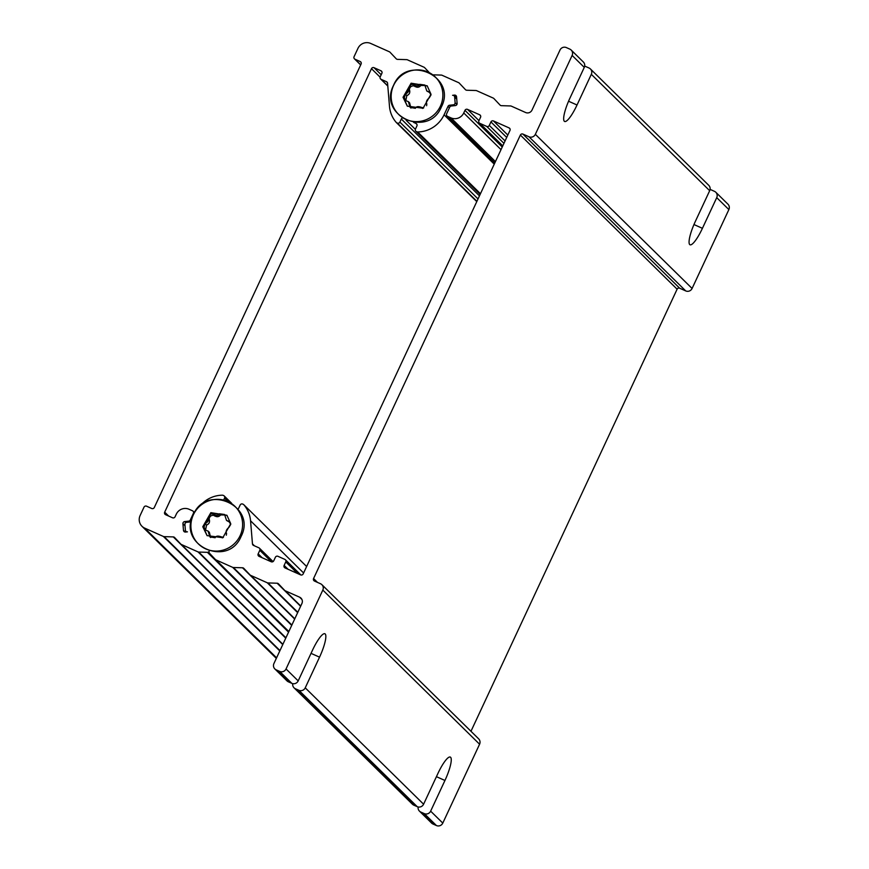 <?xml version="1.0" encoding="UTF-8"?>
<svg xmlns="http://www.w3.org/2000/svg" width="869" height="869" viewBox="0 0 869 869"><rect width="100%" height="100%" fill="white"/><g stroke="black" fill="none" stroke-linecap="round" stroke-linejoin="round"><path stroke-width="1.3" d="M584.663 66.163A4.845 4.725 134.5 0 1 585.576 66.468L589.041 68.01A4.845 4.725 134.5 0 1 591.322 74.321L577.027 104.997A21.823 4.649 -66 0 1 564.611 121.464A21.823 4.649 -66 0 1 569.966 98.067L584.272 67.391A4.845 4.725 -45.5 0 0 583.349 62.003L571.194 50.054A4.845 4.725 134.5 0 1 572.128 55.442L584.272 67.391M500.186 105.182L500.088 105.095A1.944 1.89 -45.5 0 0 501.391 105.67L510.548 105.953A1.944 1.89 134.5 0 1 511.265 106.116L525.636 112.525A4.845 4.725 -45.5 0 0 532.013 110.07L560.005 50.033A4.845 4.725 134.5 0 1 566.382 47.589L569.836 49.131A4.845 4.725 134.5 0 1 571.194 50.054M710.06 189.485A4.845 4.725 134.5 0 1 710.983 189.779L714.448 191.332A4.845 4.725 134.5 0 1 716.729 197.643L702.424 228.319A21.823 4.649 -66 0 1 690.008 244.776A21.823 4.649 -66 0 1 695.374 221.378L709.68 190.702A4.845 4.725 -45.5 0 0 708.746 185.314L590.399 68.933M470.965 731.285L677.114 289.192A1.944 1.89 134.5 0 1 679.667 288.215L685.728 290.919A4.845 4.725 -45.5 0 0 692.093 288.465L535.347 134.326L572.128 55.442M692.093 288.465L728.874 209.581A4.845 4.725 -45.5 0 0 727.95 204.193L715.806 192.255M679.667 288.215L522.91 134.076A1.944 1.89 -45.5 0 0 520.368 135.053L313.568 578.537A1.944 1.89 -45.5 0 0 314.48 581.057L320.542 583.762A4.845 4.725 134.5 0 1 322.823 590.073L286.042 668.956A4.845 4.725 134.5 0 1 279.666 671.411L276.201 669.858A4.845 4.725 134.5 0 1 274.843 668.934L286.998 680.883A4.845 4.725 -45.5 0 0 288.356 681.807L291.821 683.349A4.845 4.725 -45.5 0 0 298.186 680.894L312.492 650.218A21.823 4.649 -66 0 1 324.908 633.762A21.823 4.649 -66 0 1 319.542 657.16L305.236 687.835A4.845 4.725 134.5 0 1 298.871 690.29L295.406 688.748A4.845 4.725 134.5 0 1 292.734 683.653M274.843 668.934A4.845 4.725 134.5 0 1 273.92 663.547L301.912 603.51A4.845 4.725 -45.5 0 0 299.631 597.199L285.249 590.79A1.944 1.89 134.5 0 1 284.663 590.377L278.438 583.794A1.944 1.89 -45.5 0 0 277.135 583.218L300.62 606.301M294.048 687.824L412.395 804.194A4.845 4.725 -45.5 0 0 413.753 805.129L417.218 806.671A4.845 4.725 -45.5 0 0 423.594 804.216L437.889 773.54A21.823 4.649 -66 0 1 450.305 757.073A21.823 4.649 -66 0 1 444.95 780.471L430.644 811.146A4.845 4.725 134.5 0 1 424.268 813.601L420.813 812.059A4.845 4.725 134.5 0 1 418.141 806.964M322.823 590.073L479.579 744.222L442.788 823.095L430.644 811.146M424.268 813.601L436.423 825.55A4.845 4.725 -45.5 0 0 442.788 823.095M436.423 825.55L432.958 824.008L420.813 812.059M419.455 811.135L431.6 823.084A4.845 4.725 -45.5 0 0 432.958 824.008M479.579 744.222A4.845 4.725 -45.5 0 0 478.645 738.835L321.899 584.685M522.91 134.076L528.971 136.77L685.728 290.919M535.347 134.326A4.845 4.725 134.5 0 1 528.971 136.77M500.088 105.095L493.82 98.469A1.944 1.89 134.5 0 1 493.864 98.512M465.567 89.746L465.469 89.659A1.944 1.89 -45.5 0 0 466.762 90.235L475.93 90.517A1.944 1.89 134.5 0 1 476.636 90.68L493.277 98.099A1.944 1.89 134.5 0 1 493.82 98.469M465.469 89.659L459.19 83.033A1.944 1.89 134.5 0 1 459.245 83.076M433.425 74.843L441.311 75.082A1.944 1.89 134.5 0 1 442.017 75.245L458.647 82.664A1.944 1.89 134.5 0 1 459.19 83.033M237.976 508.952A1.944 1.89 -45.5 0 0 238.714 508.115L240.148 505.041A1.944 1.89 134.5 0 1 242.69 504.063L243.179 504.281A1.944 1.89 134.5 0 1 243.82 504.759A29.101 28.34 134.5 0 1 250.554 520.803L252.466 543.885A1.944 1.89 -45.5 0 0 253.552 545.428L258.886 547.807A1.944 1.89 134.5 0 1 259.798 550.327L258.169 553.835A1.944 1.89 -45.5 0 0 259.081 556.366L271.193 561.765A1.944 1.89 -45.5 0 0 273.746 560.787L275.386 557.279A1.944 1.89 134.5 0 1 277.928 556.301L284.858 559.386A1.944 1.89 134.5 0 1 285.771 561.906L284.13 565.415A1.944 1.89 -45.5 0 0 285.043 567.935L300.631 574.887A1.944 1.89 -45.5 0 0 303.172 573.909L509.973 130.426A1.944 1.89 -45.5 0 0 509.06 127.895L493.483 120.954A1.944 1.89 -45.5 0 0 490.931 121.932L489.301 125.44A1.944 1.89 134.5 0 1 486.749 126.418L479.829 123.333A1.944 1.89 134.5 0 1 478.906 120.813L480.546 117.304A1.944 1.89 -45.5 0 0 479.634 114.773L467.511 109.375A1.944 1.89 -45.5 0 0 464.969 110.352L463.742 112.981A9.7 9.45 134.5 0 1 451 117.891L447.535 116.348A1.944 1.89 134.5 0 1 446.623 113.817L449.729 107.148A1.944 1.89 134.5 0 1 451.304 106.007L455.356 105.573A1.944 1.89 -45.5 0 0 457.105 103.454L456.551 96.796A1.944 1.89 -45.5 0 0 454.487 95.101L452.586 95.308A1.944 1.89 134.5 0 1 454.65 97.002L455.117 102.716A1.944 1.89 134.5 0 1 453.368 104.823L449.577 105.236A1.944 1.89 -45.5 0 0 448.002 106.376L444.07 114.806A29.101 28.34 134.5 0 1 417.663 131.958A1.944 1.89 134.5 0 1 416.881 131.795L416.381 131.577A1.944 1.89 134.5 0 1 415.469 129.046L416.903 125.983A1.944 1.89 -45.5 0 0 415.99 123.452L413.644 122.41M200.218 505.693A29.101 28.34 134.5 0 1 222.377 495.189A1.944 1.89 134.5 0 1 223.159 495.352L223.648 495.569A1.944 1.89 134.5 0 1 224.56 498.1L223.713 499.914M402.249 118.086A1.944 1.89 -45.5 0 0 401.326 119.031L399.892 122.105A1.944 1.89 134.5 0 1 397.339 123.083L396.851 122.866A1.944 1.89 134.5 0 1 396.21 122.388A29.101 28.34 134.5 0 1 389.486 106.344L387.574 83.261A1.944 1.89 -45.5 0 0 386.488 81.719L381.143 79.34A1.944 1.89 134.5 0 1 380.231 76.809L381.871 73.311A1.944 1.89 -45.5 0 0 380.959 70.78L374.028 67.695A1.944 1.89 -45.5 0 0 371.487 68.673L164.686 512.156A1.944 1.89 -45.5 0 0 165.599 514.687L172.518 517.772A1.944 1.89 -45.5 0 0 175.071 516.794L176.298 514.166A9.7 9.45 134.5 0 1 189.04 509.256L192.505 510.798A1.944 1.89 134.5 0 1 193.418 513.318L190.3 519.999A1.944 1.89 134.5 0 1 188.725 521.128L184.673 521.574A1.944 1.89 -45.5 0 0 182.924 523.692L183.478 530.351A1.944 1.89 -45.5 0 0 185.542 532.045L187.454 531.839A1.944 1.89 134.5 0 1 185.39 530.144L184.912 524.431A1.944 1.89 134.5 0 1 186.661 522.323L190.463 521.9A1.944 1.89 -45.5 0 0 191.137 521.704M291.875 625.05L233.348 567.5A1.944 1.89 134.5 0 1 232.642 567.338L216.012 559.918A1.944 1.89 134.5 0 1 215.414 559.506L209.538 553.292A1.944 1.89 134.5 0 1 209.212 551.185L209.212 551.185A1.944 1.89 134.5 0 1 207.376 552.326L288.562 632.165M233.348 567.5L242.516 567.783L294.667 619.065M297.828 612.287L267.978 582.936A1.944 1.89 134.5 0 1 267.272 582.773L250.63 575.354A1.944 1.89 134.5 0 1 250.044 574.941L243.809 568.359A1.944 1.89 -45.5 0 0 242.516 567.783M267.978 582.936L277.135 583.218M276.592 657.833L144.688 528.124A9.7 9.45 134.5 0 1 140.126 515.502L144.004 507.17A1.944 1.89 134.5 0 1 146.557 506.192L151.749 508.506A1.944 1.89 -45.5 0 0 154.291 507.529L361.091 64.045A1.944 1.89 -45.5 0 0 360.179 61.525L354.986 59.211A1.944 1.89 134.5 0 1 354.074 56.681L357.952 48.36A9.7 9.45 134.5 0 1 370.705 43.45L389.41 51.792A1.944 1.89 134.5 0 1 389.996 52.205L389.953 52.162M144.688 528.124L163.394 536.466L279.807 650.935M279.97 650.566L164.111 536.629A1.944 1.89 134.5 0 1 163.394 536.466M164.111 536.629L173.268 536.912L282.762 644.581M282.892 644.309L181.382 544.483A1.944 1.89 134.5 0 1 180.795 544.07L174.571 537.487A1.944 1.89 -45.5 0 0 173.268 536.912M181.382 544.483L198.023 551.902L285.749 638.172M285.923 637.803L198.729 552.065A1.944 1.89 134.5 0 1 198.023 551.902M198.729 552.065L207.376 552.326M428.884 72.149L424.572 67.597A1.944 1.89 134.5 0 1 424.615 67.641M396.318 58.875L396.221 58.788A1.944 1.89 -45.5 0 0 397.524 59.364L406.681 59.646A1.944 1.89 134.5 0 1 407.387 59.809L424.029 67.228A1.944 1.89 134.5 0 1 424.572 67.597M396.221 58.788L389.996 52.205M427.298 85.944L411.417 83.543L403.64 97.882L407.42 106.257M403.042 97.285L407.311 106.159L423.073 108.234L430.991 94.232L427.179 85.814L411.124 83.196L403.042 97.285M426.625 105.725L426.809 103.889C425.81 102.053 426.614 100.054 429.221 97.893L431.002 94.927L429.156 91.864L426.788 90.984L424.822 85.021L419.727 84.336C419.064 86.227 416.892 86.368 413.22 84.749L413.123 84.575C411.2 83.924 409.56 85.249 408.191 88.573L408.332 88.725C409.397 90.626 408.419 92.451 405.388 94.2L404.291 97.839L405.975 100.739L408.321 101.608L410.179 107.452L415.415 108.277C416.186 106.496 418.185 106.181 421.389 107.343L423.67 107.919M405.193 100.402L405.975 100.739M422.616 108.429L421.823 107.767M426.788 90.984L430.47 93.005M429.927 92.19L429.156 91.864M414.643 86.161C417.001 87.791 419.086 87.563 420.9 85.477L425.158 85.52M408.278 88.671L409.397 89.768M409.375 89.746L409.353 89.713C409.864 86.781 411.591 85.531 414.546 85.977M405.78 100.728L406.822 95.612C409.408 94.525 410.298 92.614 409.495 89.865L408.43 88.823M410.918 108.082L409.603 102.857L408.321 101.608M408.332 88.725L409.495 89.865M440.398 106.181A26.2 25.516 134.5 0 1 395.764 111.047A26.2 25.516 134.5 0 1 414.882 70.041A26.2 25.516 134.5 0 1 440.398 106.181M414.904 86.531L413.22 84.749M227.037 515.404L211.156 513.003L203.379 527.331L207.159 535.717M202.781 526.744L207.061 535.619L222.822 537.694L230.73 523.692L226.918 515.274L210.863 512.656L202.781 526.744M226.364 535.185L226.548 533.349C225.549 531.513 226.353 529.514 228.96 527.353L230.741 524.387L228.895 521.324L226.527 520.444L224.56 514.481L219.466 513.796C218.803 515.686 216.631 515.828 212.959 514.209L212.862 514.035C210.939 513.383 209.299 514.709 207.93 518.033L208.071 518.174C209.136 520.086 208.158 521.911 205.127 523.659L204.03 527.298L205.714 530.199L208.071 531.068L209.918 536.912L215.154 537.737C215.925 535.956 217.923 535.641 221.128 536.803L223.409 537.379M204.932 529.862L205.714 530.199M222.355 537.878L221.562 537.227M226.527 520.444L230.209 522.465M229.666 521.65L228.895 521.324M214.393 515.621C216.739 517.251 218.825 517.022 220.639 514.937L224.897 514.98M208.017 518.13L209.136 519.227M209.114 519.206L209.092 519.173C209.603 516.24 211.33 514.991 214.285 515.436M205.529 530.188L206.561 525.072C209.147 523.985 210.048 522.073 209.233 519.325L208.169 518.282M210.667 537.542L209.342 532.317L208.071 531.068M208.071 518.174L209.233 519.325M240.137 535.641A26.2 25.516 134.5 0 1 195.503 540.507A26.2 25.516 134.5 0 1 214.621 499.501A26.2 25.516 134.5 0 1 240.137 535.641M214.643 515.99L212.959 514.209M568.554 101.228L577.027 104.997M591.322 74.321L709.68 190.702M716.729 197.643L728.874 209.581M311.026 653.358L319.542 657.16M288.356 681.807L276.201 669.858M279.666 671.411L291.821 683.349M298.186 680.894L286.042 668.956M702.424 228.319L693.962 224.539M444.95 780.471L436.434 776.68M423.594 804.216L305.236 687.835M299.631 597.199L301.934 599.469M300.75 606.03L285.249 590.79M298.871 690.29L417.218 806.671M413.753 805.129L295.406 688.748M215.512 559.593L288.79 631.654L215.469 559.549M288.845 631.546L216.012 559.918M232.642 567.338L291.702 625.408M294.797 618.782L250.63 575.354M267.272 582.773L297.654 612.656M284.76 590.464L300.696 606.138L284.706 590.42M454.487 95.101L456.583 97.165M494.841 162.872L447.535 116.348M478.982 120.65L467.511 109.375M464.969 110.352L502.239 147.013M463.742 112.981L501.011 149.642M479.634 114.773L480.557 115.686M502.76 145.894L479.829 123.333M486.749 126.418L503.955 143.342M505.074 140.941L489.301 125.44M490.931 121.932L506.703 137.443M507.822 135.053L493.483 120.954M509.06 127.895L509.984 128.808M288.073 569.293L284.13 565.415M285.771 561.906L297.589 573.529M262.101 557.713L258.169 553.835M259.798 550.327L271.541 561.885M254.432 545.819L252.466 543.885M243.82 504.759L306.627 566.512M224.56 498.1L227.732 501.217M317.5 582.404L313.568 578.537M520.368 135.053L677.114 289.192M451 117.891L495.439 161.591M250.554 520.803L303.607 572.975M180.893 544.157L282.838 644.418L180.839 544.113M415.99 123.452L416.914 124.365M415.36 129.351L406.138 120.28M401.326 119.031L479.46 195.873M478.026 198.936L399.892 122.105M185.216 532.056L183.478 530.351M185.77 522.649L184.673 521.574M182.924 523.692L185.021 525.745M191.267 520.955L190.3 519.999M188.725 521.128L189.605 521.997M168.619 516.034L164.686 512.156M381.198 74.745L374.028 67.695M371.487 68.673L380.111 77.167M380.959 70.78L381.882 71.692M387.791 85.868L381.143 79.34M386.488 81.719L387.4 82.62M476.831 201.51L396.851 122.866M397.339 123.083L476.907 201.326M480.188 194.308L416.381 131.577M416.881 131.795L480.264 194.135M480.47 193.711L417.663 131.958M450.587 106.235L449.577 105.236M448.002 106.376L449.436 107.778M444.07 114.806L494.255 164.143M456.909 104.476L455.117 102.716M453.368 104.823L454.248 105.692M454.65 97.002L456.746 99.066M360.722 64.849L354.986 59.211M360.179 61.525L361.102 62.427M430.133 93.07L428.971 91.918M420.9 85.477L419.727 84.336M410.907 106.898L409.473 105.486M406.822 95.612L405.388 94.2M229.872 522.53L228.71 521.378M220.639 514.937L219.466 513.796M210.646 536.358L209.212 534.946M206.561 525.072L205.127 523.659M446.992 115.979L494.798 162.981M479.286 122.963L502.716 146.003M285.401 559.755L300.88 574.974M259.429 548.176L273.062 561.58M243.722 504.65L306.627 566.501M224.191 495.938L231.588 503.216M185.933 531.317L186.563 531.937M276.331 658.387L141.973 526.277M193.048 511.168L194.471 512.569M380.6 78.97L387.802 86.053M396.307 122.496L476.777 201.619M415.849 131.208L480.133 194.417M454.096 95.829L456.692 98.371M360.668 64.958L354.443 58.831M441.354 106.985C457.355 76.548 406.54 53.606 393.548 85.336C377.483 115.805 428.395 138.79 441.354 106.985M241.093 536.445C257.094 506.008 206.279 483.066 193.287 514.796C177.222 545.265 228.134 568.25 241.093 536.445"/></g></svg>
